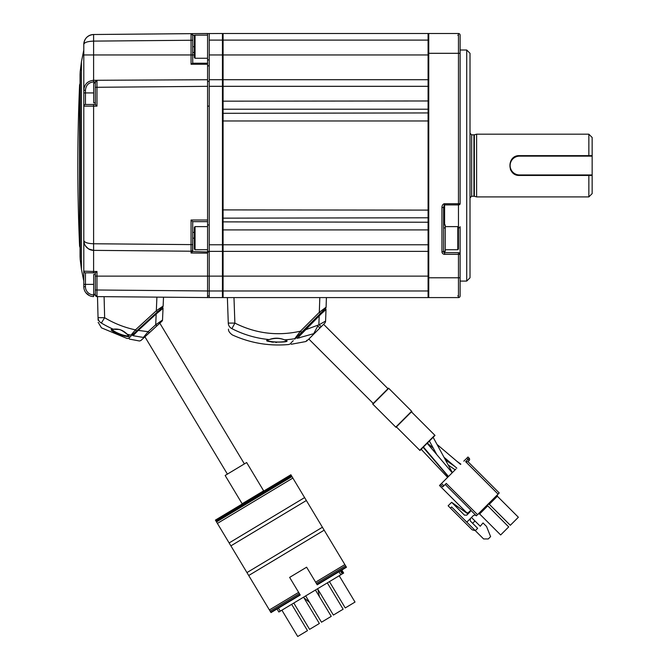 <?xml version="1.0" encoding="UTF-8"?>
<svg xmlns="http://www.w3.org/2000/svg" width="670" height="670" viewBox="0 0 670 670"><rect width="100%" height="100%" fill="white"/><g stroke="black" fill="none" stroke-linecap="round" stroke-linejoin="round"><path stroke-width="1" d="M434.411 436.028L419.956 450.483L396.615 427.142L419.763 450.282L434.813 435.224L411.673 412.084L435.014 435.425L434.411 436.028M411.849 411.439L395.97 427.318L372.863 404.203L388.734 388.332L411.849 411.439L395.97 427.318M433.138 437.292L452.351 472.626M429.411 441.028L436.79 454.603M421.162 449.277L447.627 477.35M387.98 388.701L323.593 324.314L323.895 324.012L323.593 324.314M488.983 504.075L487.911 504.292L489.309 504.292L510.322 525.297L518.371 517.248L497.366 496.244L497.366 494.837M478.246 513.957L479.653 513.957L478.246 513.957L479.653 513.957L500.657 534.962L508.706 526.913L487.467 505.523M487.425 505.356L487.701 505.9L487.701 504.502M470.064 511.863A1.65 1.65 0 0 0 470.533 510.465A1.65 1.65 0 0 1 470.064 511.863L466.797 515.138L464.486 515.155L451.63 502.299L467.97 513.965M471.471 517.466L480.256 526.252L483.02 522.952L486.52 526.452L490.607 536.611L488.271 538.948L483.606 538.948L451.63 506.964L450.458 508.136L472.132 529.803L475.323 530.657L477.651 528.32L470.298 520.967L470.298 518.639L466.797 522.139M450.458 508.136L448.13 505.8L451.63 502.299M469.134 460.516A1.65 1.65 0 0 0 469.134 458.18L467.97 459.344L469.134 460.516L467.97 461.68L499.242 492.961L476.37 515.833A2.311 2.311 0 0 0 473.104 515.833L470.298 518.639M454.704 470.273L439.486 485.49L466.328 512.332A1.65 1.65 0 0 0 468.665 512.332L470.533 510.465M455.876 469.101L440.425 484.561L442.753 486.889L443.825 485.825L441.488 483.489M467.97 461.68L465.633 461.68L467.97 459.344L466.797 458.18L467.97 457.015L469.134 458.18M443.909 481.068L442.669 482.316L443.909 481.068M466.144 458.833L465.156 459.829L466.144 458.833M463.807 461.169L465.156 459.829L463.807 461.169M473.104 515.833A2.311 2.311 0 0 1 476.37 515.833L470.767 510.23L476.37 515.833M472.635 523.303L474.971 520.967M445.19 484.46L470.868 510.138L468.665 512.332M477.534 514.669L446.262 483.388L443.825 485.825M377.503 399.169L388.541 388.131L411.648 411.246L395.777 427.117L372.671 404.01L377.503 399.169M314.657 580.58L306.617 567.197L289.641 577.398L300.235 595.027L270.99 612.598L270.747 612.196L246.954 572.59L322.412 527.248L344.857 564.592L315.612 582.163L317.212 584.826L346.457 567.256L346.214 566.845L316.969 584.416M248.704 575.513L324.171 530.171M268.042 488.572L268.285 488.974L268.042 488.572L263.67 491.194M242.448 503.941L238.327 506.419L238.57 506.83L268.285 488.974M306.358 500.515L304.599 497.592L229.132 542.943L230.89 545.857L306.358 500.515L322.412 527.248M304.599 497.592L292.865 478.07L217.398 523.412L229.132 542.943M291.475 475.759L291.969 476.579L216.502 521.922L215.74 520.64L291.199 475.298L291.475 475.759L216.016 521.101M217.398 523.412L216.502 521.922M291.969 476.579L292.865 478.07M291.199 475.298L290.872 474.754L263.628 491.127M242.414 503.873L215.413 520.096L215.74 520.64M246.954 572.59L230.89 545.857M344.857 564.592L346.214 566.845M345.594 565.815L316.349 583.386M306.617 567.197L315.612 582.163M289.641 577.398L297.681 590.781M299.993 594.617L270.747 612.196M299.373 593.587L270.127 611.166M298.636 592.364L269.39 609.934M242.699 504.351L242.289 503.673M252.9 497.299L242.146 503.765L225.145 475.466L246.652 462.543L263.653 490.842L252.9 497.299M209.233 59.906L207.574 59.906L207.574 64.245L207.574 33.5L96.974 34.48M209.233 295.939L207.574 295.939L207.574 297.589L209.233 297.589L209.233 251.367L207.574 251.367L207.574 79.73L93.607 80.299L93.607 34.505L191.059 33.659A1.65 1.65 21.9 0 1 192.726 35.309L192.726 40.259L192.726 35.309L191.059 33.659L222.432 33.5L222.432 79.713L209.233 79.713L209.233 33.5M445.257 224.961L445.257 251.367L443.607 251.367L443.607 224.961L445.257 224.961M222.432 79.713L222.432 86.321L209.233 86.321L209.233 79.713L209.233 251.367L209.233 244.768L222.432 244.768L222.432 86.321L223.093 86.321L223.093 79.713L222.432 80.375L223.093 79.713L223.093 54.957L222.432 54.957L223.093 54.957L223.093 40.1L209.233 40.1M209.233 251.367L222.432 251.367L222.432 297.589L209.233 297.589M222.432 296.927L223.093 297.589L223.093 244.768L222.432 244.768L222.432 251.367M222.432 165.54L222.432 288.51L222.432 165.54M222.432 284.382C222.432 293.963 222.432 293.963 222.432 284.382M222.432 92.921C222.432 83.34 222.432 83.34 222.432 92.921M222.432 46.707C222.432 37.126 222.432 37.126 222.432 46.707M222.432 238.168C222.432 247.749 222.432 247.749 222.432 238.168M470.013 101.639L470.013 100.76M470.013 102.116A3.3 2.337 180 0 0 470.013 102.108L470.013 100.182M470.013 119.83L470.013 118.875L470.013 119.83M470.013 116.622L470.013 115.885L470.013 116.622M470.013 230.807L470.013 230.153L470.013 230.807M470.013 216.393L470.013 214.903L470.013 216.393M470.013 213.186L470.013 212.231L470.013 213.186M470.013 209.936L470.013 209.157L470.013 209.936M470.013 97.661L470.013 96.229L470.013 97.661M470.013 92.334L470.013 90.45L470.013 92.334M470.013 112.669L470.013 111.228M470.013 242.205L470.013 240.865L470.013 242.205M470.013 237.046L470.013 235.111L470.013 237.046M470.013 219.861L470.013 220.405L470.013 219.861M470.013 218.747L470.013 219.308M470.013 233.428L470.013 234.86L470.013 233.428M441.957 207.474L441.957 251.702L443.607 251.702A0.988 0.988 0 0 0 444.595 252.691A0.988 0.988 0 0 1 443.607 251.702L443.607 207.474L441.957 207.474A3.735 2.638 90 0 1 444.595 203.739L443.607 207.474M444.595 224.961L444.595 204.903L458.464 204.903L458.464 227.901A1.65 1.164 180 0 0 460.114 226.728L460.114 254.34A1.65 1.65 0 0 0 458.464 252.691L444.595 252.691L444.595 251.367M460.114 203.739L458.464 203.739L458.464 204.903A1.65 1.164 0 0 0 460.114 203.739L460.114 35.15A1.65 1.65 0 0 0 458.464 33.5A1.65 1.65 0 0 1 460.114 35.15A1.65 1.65 0 0 0 458.464 33.5L428.75 33.5L428.75 297.589L458.464 297.589A1.65 1.65 0 0 0 460.114 295.939L460.114 281.308M428.75 165.54L428.75 289.172L428.75 165.54M441.957 297.589L444.595 297.589M441.957 251.702A2.638 2.638 0 0 0 444.595 254.34L460.114 254.34L460.114 295.939A1.65 1.65 0 0 1 458.464 297.589L458.464 277.782L428.75 277.782M466.714 281.082L470.013 277.782L470.013 53.307L466.714 50.007L466.714 281.082L460.114 281.082M470.013 114.696L470.013 116.178L470.013 114.696M470.013 121.153L470.013 122.484L470.013 121.153M470.013 207.859L470.013 209.467L470.013 207.859M470.013 211.259L470.013 212.7L470.013 211.259M470.013 214.467L470.013 215.715L470.013 214.467M470.013 229.006L470.013 230.028L470.013 229.006M470.013 229.324L470.013 230.916M195.037 35.15L195.037 58.257L194.375 57.595L194.375 35.812L195.037 35.15L207.574 35.15M194.375 238.168L194.375 227.272L194.375 249.064L194.375 238.168L192.726 238.168L192.617 251.493L209.233 252.062M207.574 249.717L195.037 249.717L195.037 226.611L194.375 227.272M458.464 238.168L458.464 233.219M457.803 249.717L457.803 226.611L458.464 227.272L458.464 249.064L457.803 249.717L445.257 249.717M592.154 156.135L519.526 156.135L519.526 155.641C506.755 155.021 506.755 176.059 519.526 175.448L592.154 175.448L592.154 137.484L588.855 134.184L588.855 155.641L592.154 155.641M515.732 156.395A9.899 9.899 0 0 0 512.525 158.539M510.389 169.343A9.899 9.899 0 0 0 512.525 172.542M592.154 175.448L592.154 193.605L588.855 196.905L476.613 196.905L476.613 134.184L588.855 134.184M519.526 155.641L588.855 155.641M588.855 175.448L588.855 196.905M476.613 196.905L474.36 196.302L474.36 134.787L473.933 134.846L473.933 196.243L471.663 196.243L471.663 134.846L473.933 134.846M320.092 327.823L314.917 332.99C304.523 343.392 304.523 343.392 314.917 332.99A3.3 2.956 -135 0 1 313.694 333.694L317.697 326.198L320.092 327.823L315.076 332.831M318.627 329.28L324.632 323.283A3.3 3.3 -177.9 0 0 325.595 321.064L317.94 325.419M321.407 326.508L322.655 325.26M316.315 317.588L301.148 332.764L301.659 333.518M320.277 327.638L321.215 326.7L318.878 324.481L319.188 315.679L325.997 309.523A0.662 0.662 0 0 0 324.875 309.029A0.662 0.662 45 0 1 325.997 309.523L325.595 321.064L325.997 309.523M308.024 339.891L308.451 339.464M307.195 340.075L306.341 340.921M313.694 333.694C303.384 343.827 303.384 343.827 313.694 333.694L297.346 338.25C289.373 346.189 289.373 346.189 297.346 338.25L299.8 337.755M325.796 309.716L325.168 310.285M321.206 313.861L297.346 338.25A0.662 0.628 45 0 1 296.785 337.127M304.356 329.548L324.875 309.029M298.46 337.035L300.21 335.109M318.719 315.185L319.188 315.679M304.825 330.034L318.351 325M275.722 342.077L273.494 341.901M271.526 341.633L269.809 341.273M269.373 339.556L267.288 340.025C266.576 342.353 287.196 342.847 286.517 340.427L284.44 339.841C279.884 337.981 274.834 337.889 269.307 339.581L269.24 339.573C274.315 337.663 279.398 337.747 284.507 339.832C297.572 343.4 256.2 342.345 269.24 339.573C256.116 338.333 243.671 334.69 231.904 328.652C232.473 336.734 232.473 336.734 231.904 328.652L234.877 323.091C255.772 333.593 277.631 336.298 300.445 331.189L301.609 332.295L295.629 338.275C287.974 345.938 287.974 345.938 295.629 338.275A1.65 1.575 -135 0 1 294.725 338.71C286.969 346.373 286.969 346.373 294.725 338.71L300.445 331.189L319.305 312.329L320.469 313.434L325.603 308.309A1.65 1.65 -135 0 0 326.081 307.195L319.305 312.329L319.816 297.589M294.725 338.71A100.483 100.366 5.4 0 1 284.507 339.832L284.44 339.841M320.469 313.434L325.595 308.309M320.402 313.501L301.609 332.295M326.123 297.589L324.665 297.589L326.123 297.589M324.297 297.589L321.759 297.589L324.297 297.589M326.081 307.195L326.416 297.589L326.081 307.195M233.981 297.589L234.877 323.091L228.277 323.091L227.381 297.589M227.674 297.589L229.14 297.589L227.674 297.589M229.5 297.589L232.046 297.589L229.5 297.589M228.277 323.091C228.554 331.122 228.554 331.122 228.277 323.091A6.599 6.482 -2 0 0 231.904 328.652M244.441 334.096L245.128 334.338M267.07 340.628L267.899 341.097M269.03 341.466L269.507 341.591M271.325 341.96L273.343 342.228M275.697 342.404L276.651 342.437M207.574 297.572L96.974 296.609L96.974 290.001L207.574 290.973L207.574 297.572L207.574 290.973L428.088 290.981L428.088 297.589L428.75 296.927L428.088 297.589L223.093 297.589M428.75 276.132L428.088 276.132L428.088 290.981L428.75 290.981M428.75 230.12L428.088 229.91L428.088 276.132L207.574 276.132L207.574 290.973M222.432 250.714L223.093 251.367L428.088 251.367L428.75 250.714M222.432 244.768L223.093 244.768L223.093 218.152L222.432 217.784M428.75 209.903L428.088 210.104L428.088 229.91L223.093 229.91M223.093 221.871L428.75 222.239M428.75 217.784L223.093 218.152L223.093 120.977L222.432 121.186M222.432 209.903L428.088 210.104L428.088 120.977L428.75 121.186M223.093 109.218L428.088 109.218L428.088 120.977L223.093 120.977L223.093 86.321L428.088 86.321L428.088 109.218L428.75 108.842M222.432 113.305L428.088 112.937M428.75 100.969L223.093 101.17M428.75 40.1L223.093 40.1L223.093 33.5L428.088 33.5L428.75 34.162L428.088 33.5L428.088 86.321L428.75 86.321M223.093 79.713L428.088 79.713L428.75 80.375M223.093 33.5L222.432 34.162M329.439 581.619L345.251 607.933L355.016 602.07L339.204 575.756M317.555 588.763L333.367 615.077L343.132 609.214L327.32 582.9M305.671 595.906L321.483 622.221L331.248 616.35L315.436 590.035M293.787 603.042L309.599 629.356L319.364 623.494L303.552 597.179M281.903 610.186L297.715 636.5L307.48 630.638L291.668 604.323M319.372 596.601L317.915 589.365L319.372 596.601M303.912 597.782L309.615 602.464L303.912 597.782M277.028 608.971L278.862 612.011L342.244 573.93L340.41 570.882M342.948 573.503L343.66 573.076L342.948 573.503L341.122 570.455L342.948 573.503M161.922 320.469L162.508 320.042A1.65 1.65 -132.5 0 1 161.981 321.181L150.574 331.642L156.822 325.905L155.708 324.749L156.177 313.987L163.028 308.326L162.517 320.042L155.708 324.749L148.145 331.684L143.346 337.446C138.296 342.069 138.296 342.069 143.346 337.446L133.02 335.687C127.92 340.352 127.92 340.352 133.02 335.687L133.481 335.226M137.811 329.9L161.922 307.806A0.662 0.662 47.5 0 1 163.028 308.326L162.994 308.351M158.472 324.406L160.415 322.622L159.485 322.58M150.574 331.642L144.653 337.06C139.385 341.893 139.385 341.893 144.653 337.06L140.851 340.553L139.469 340.997L129.277 339.053L129.042 337.94M155.733 313.476L156.177 313.987L138.263 330.411L148.145 331.684L149.259 332.839M138.263 330.411L133.02 335.687A0.662 0.637 47.5 0 1 132.719 334.565M134.318 334.38L135.198 333.501M135.985 332.705L136.487 332.194M136.697 331.985L138.003 330.67M161.922 307.806A0.662 0.662 47.5 0 1 163.028 308.326A0.662 0.662 47.5 0 0 161.922 307.806M128.364 335.218L126.965 334.146A0.662 0.502 -59 0 0 127.133 334.196C137.735 341.792 102.41 329.02 113.255 329.204A0.662 0.519 97 0 0 113.431 329.272L112.326 329.054C111.589 331.432 128.355 337.906 128.364 335.218L128.347 335.343M101.338 323.032L104.646 317.722L98.046 317.664C98.214 324.029 98.214 324.029 98.046 317.664L97.493 296.609L98.046 317.664A6.599 6.39 -1.5 0 0 101.338 323.032C101.48 329.238 101.48 329.238 101.338 323.032A106.739 106.714 -4.9 0 0 113.255 329.204C118.548 328.501 123.18 330.168 127.133 334.196A105.768 105.743 -4.4 0 0 130.918 335.193L135.474 329.858L156.319 310.754L156.914 297.128M126.965 334.146C124 331.767 121.53 330.209 119.561 329.481L113.431 329.272A0.662 0.519 97 0 0 113.674 329.221M162.534 306.475L163.128 306.048L163.514 297.187L163.128 306.048A1.65 1.65 -132.5 0 1 162.592 307.195L132.409 334.849C127.409 339.43 127.409 339.43 132.409 334.849A1.65 1.591 -132.5 0 1 130.918 335.193C126.161 339.539 126.161 339.539 130.918 335.193M128.263 335.477L127.702 335.729M111.58 330.101L112.2 330.771M113.197 331.524L113.615 331.801M115.299 332.764L117.124 333.643M119.277 334.523L120.441 334.941M121.211 335.193L122.752 335.645M124.042 335.963L125.374 336.223M127.401 336.407L128.096 336.357M163.22 297.187L161.763 297.17M161.395 297.17L158.857 297.145M102.15 296.651L99.612 296.626M99.244 296.626L97.787 296.617M98.046 317.664L98.113 320.327M104.093 296.668L104.646 317.722C114.269 323.493 124.545 327.538 135.474 329.858L136.588 331.022L139.712 328.158M163.12 306.048L156.319 310.754L157.433 311.918L162.592 307.195A1.65 1.65 -132.5 0 0 163.128 306.048M154.619 314.498L136.588 331.022M95.341 82.351L95.341 102.82L93.691 102.82L93.691 83.013L95.341 83.013M95.341 293.644L95.341 294.289L93.691 294.289L93.691 274.482L95.341 274.482M95.341 276.132L96.974 276.132L96.974 271.476L95.341 272.832L95.341 290.579M209.233 81.363L207.574 81.363L207.574 86.329L207.574 81.363L207.574 86.329L96.974 87.293L96.974 80.693A1.65 1.65 0 0 0 95.341 82.343L96.974 80.274M93.272 34.522L93.607 34.505C87.644 35.15 84.378 38.45 83.792 44.413L83.792 90.282C84.345 84.278 87.619 80.953 93.607 80.299L93.616 81.924C88.674 82.427 85.953 85.216 85.442 90.282L85.442 92.921L83.792 92.921L83.792 281.082L81.43 269.29L81.43 61.799L80.233 71.397A1858.178 1858.178 0 0 0 80.073 74.588L80.073 256.501L80.073 74.588M83.792 284.382L85.442 284.382L85.442 286.676L83.792 286.676L83.792 271.174L93.607 271.476L93.616 272.832L95.341 272.832L85.442 272.832A1.65 1.65 0 0 1 83.792 271.174L83.792 106.12L93.607 106.12L93.616 104.47L85.442 104.47A1.65 1.65 0 0 0 83.792 106.12A1.65 1.65 0 0 1 85.442 104.47A1.65 1.65 0 0 0 83.792 106.12L83.792 44.413C84.252 42.453 87.527 41.356 93.607 41.113L191.059 40.259L191.059 64.245L192.617 63.206L207.574 63.206L192.726 63.206L192.726 40.259L191.059 40.259L191.059 33.659M194.375 46.707L192.726 46.707M93.616 104.47L95.341 104.47L95.341 87.293L96.974 87.293L96.974 106.12L95.341 104.47M95.341 83.792L95.341 82.343A1.65 1.65 0 0 1 96.974 80.693M191.059 64.245L207.574 64.245L207.574 81.363M192.726 250.873L192.726 249.558A1.65 1.65 0 0 1 191.059 251.216L191.059 253.009L207.574 253.159L207.574 251.635M191.059 253.009L192.617 251.493M95.341 294.289L95.341 290.001L96.974 290.001L96.974 276.132L207.574 276.132L207.574 252.062M96.974 296.609L95.341 294.951A1.65 1.65 -21.7 0 0 96.974 296.609L97.493 296.609M83.792 240.463C84.252 246.326 87.527 249.625 93.607 250.362L88.557 248.93C82.661 243.52 84.537 243.503 83.792 240.463C84.378 242.448 87.644 243.545 93.607 243.763L191.059 244.609L191.059 251.216L93.607 250.362A9.899 9.899 0 0 1 89.554 249.458M192.726 244.609L192.726 221.661L191.059 220.011L191.059 244.609L192.726 244.609L192.726 249.558M192.726 221.661L207.574 221.661L192.726 221.661M89.361 249.366A9.899 9.899 0 0 1 88.582 248.947M84.638 244.466A9.899 9.899 0 0 1 84.135 243.068M83.959 242.305A9.899 9.899 0 0 1 83.825 241.3M83.792 271.174A1.65 1.65 0 0 0 85.442 272.832A1.65 1.65 0 0 1 83.792 271.174M83.792 286.676L83.792 286.676A9.899 9.899 0 0 0 93.607 296.576L93.616 294.926L95.341 294.942M85.869 292.748L89.378 295.587M191.059 220.011L207.574 220.011L207.574 224.961L207.574 220.011L207.574 224.961L209.233 224.961M163.514 297.187L191.059 297.43M83.792 44.413A9.899 9.899 0 0 1 93.314 34.513A9.899 9.899 0 0 0 83.792 44.413L83.792 44.22M207.574 65.828L209.233 65.828M460.859 464.117L456.915 461.312L460.859 464.117M454.712 466.345L445.466 459.963L454.704 466.337M436.237 453.59L435.492 453.079L436.237 453.59M479.653 513.957L487.701 505.9M489.309 504.292L497.366 496.244M465.633 461.68L498.078 494.125M222.432 54.957L209.233 54.957M444.595 227.901A0.988 0.704 0 0 0 443.607 228.596M458.464 33.5L458.464 203.739L444.595 203.739M444.595 254.34L444.595 252.691M458.464 252.691L458.464 277.782L460.114 277.782M428.75 53.307L460.114 53.307M519.526 156.135A9.405 9.405 0 0 0 510.121 165.54A9.405 9.405 0 0 0 519.526 174.954L592.154 174.954M519.526 175.448L519.526 174.954M428.75 244.768L223.093 244.768M428.088 54.957L223.093 54.957M280.278 611.166L278.444 608.117M338.995 571.736L340.829 574.776M143.346 337.446A1.65 1.583 47.5 0 0 144.653 337.06M162.517 320.042L162.517 320.042A1.65 1.65 -132.5 0 1 161.981 321.181M80.073 247.632L79.588 246.058L79.588 85.023L80.073 83.448M81.43 269.29L80.233 259.684L80.233 71.397M194.643 35.276L192.726 35.292M194.375 54.957L83.792 54.957M95.358 81.907L93.616 81.924M93.691 92.921L85.442 92.921L85.442 104.47M83.792 90.282L85.442 90.282M96.974 271.476L93.607 271.476L93.607 106.12L96.974 106.12M85.442 272.832L85.442 284.382L93.691 284.382M85.442 286.676A8.249 8.249 0 0 0 93.616 294.926M308.845 339.062L373.232 403.449M460.566 464.411L437.024 444.436M456.831 468.146L443.992 457.25M433.289 448.171L427.326 443.113M452.217 472.76L427.159 443.28M448.481 476.496L423.423 447.016M448.289 476.688L423.139 447.3M448.213 465.014L455.165 469.812M144.921 336.817L227.406 474.109M159.82 323.166L244.391 463.9M263.511 490.926L263.913 491.596M207.574 106.12L209.233 106.12M470.013 110.768L470.013 111.681M470.013 220.405L470.013 218.412M466.714 50.007L460.114 50.007M195.037 58.257L207.574 58.257M195.037 249.717L194.375 249.064M195.037 226.611L207.574 226.611M457.803 35.15L458.464 35.812M457.803 226.611L445.257 226.611M457.803 295.939L458.464 295.277M474.36 196.302L473.933 196.243M474.36 134.787L476.613 134.184M470.013 133.271L471.663 134.846M470.013 197.809L471.663 196.243M308.686 339.229L314.624 333.25M307.203 340.703L305.688 341.574L291.333 344.246L290.596 343.693L291.14 342.772M291.433 342.471L292.003 341.909M292.463 341.449L293.251 340.661M294.792 339.112L295.512 338.4M228.487 329.137C228.277 330.913 229.559 332.848 232.331 334.925C250.329 343.099 269.173 346.298 288.862 344.506L289.875 344.028M343.66 573.076L341.826 570.036M131.018 336.122L129.419 337.596M98.163 322.295L101.438 327.831L127.258 338.543L128.799 338.157M192.726 52.478L194.375 52.478M79.588 85.023A1858.178 1858.178 0 0 0 79.588 246.058M80.073 256.501A1858.178 1858.178 0 0 0 80.233 259.684M81.43 61.799L83.792 50.007M95.341 290.001L95.341 294.951M192.726 232.39L194.375 232.39"/></g></svg>
